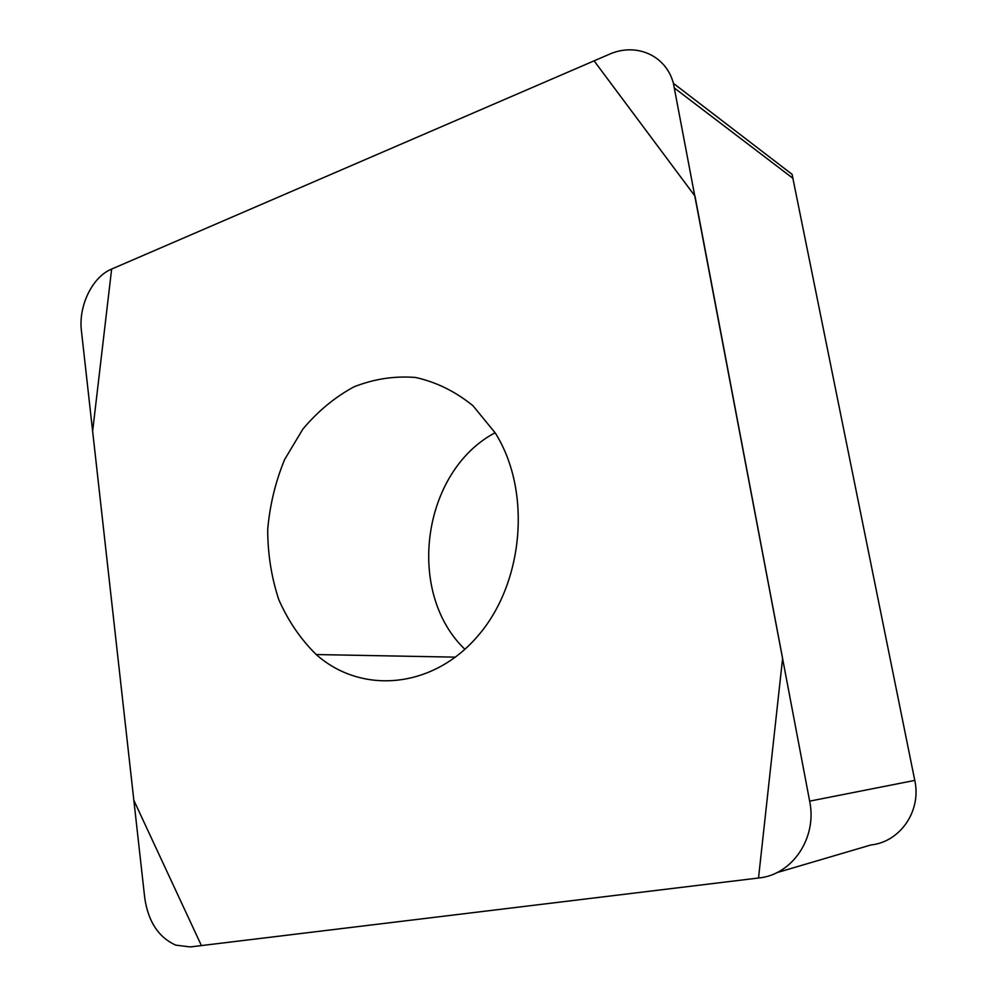 <?xml version="1.0" encoding="UTF-8"?>
<svg xmlns="http://www.w3.org/2000/svg" width="997" height="997" viewBox="0 0 997 997"><rect width="100%" height="100%" fill="white"/><g stroke="black" fill="none" stroke-linecap="round" stroke-linejoin="round"><path stroke-width="1.5" d="M495.098 432.748C422.092 471.357 405.243 592.218 464.926 649.321M673.399 83.324C665.934 55.034 635.725 42.223 608.843 54.474L111.502 269.128C92.297 276.942 78.277 306.091 81.43 330.879L144.739 897.911C148.192 921.614 158.535 937.354 175.771 945.131L190.253 946.938L758.754 877.983C792.391 874.855 817.403 837.816 809.651 801.139L673.399 83.324L792.079 174.313L914.772 780.402C921.627 810.922 900.191 841.991 870.942 844.958L776.775 872.674M316.248 654.58C361.188 694.56 432.598 689.251 478.161 635.612C524.073 582.447 531.638 490.512 495.247 432.972L473.002 405.767C455.405 391.472 436.25 382.038 415.5 377.464C394.488 375.807 373.95 378.935 353.91 386.861C334.705 397.292 317.657 411.425 302.789 429.221L284.656 459.48C275.459 481.813 269.813 505.167 267.707 529.532C267.732 553.908 271.433 577.288 278.786 599.658C288.158 620.894 300.633 639.189 316.211 654.543L316.248 654.58M758.518 878.008L782.595 658.381L694.996 196.122L594.087 60.842L111.639 269.065L92.634 431.19L133.847 800.329L201.406 945.58L758.518 878.008M793.101 178.438L674.52 88.147M809.651 801.139L914.772 780.402M455.504 657.148L316.211 654.543"/></g></svg>
